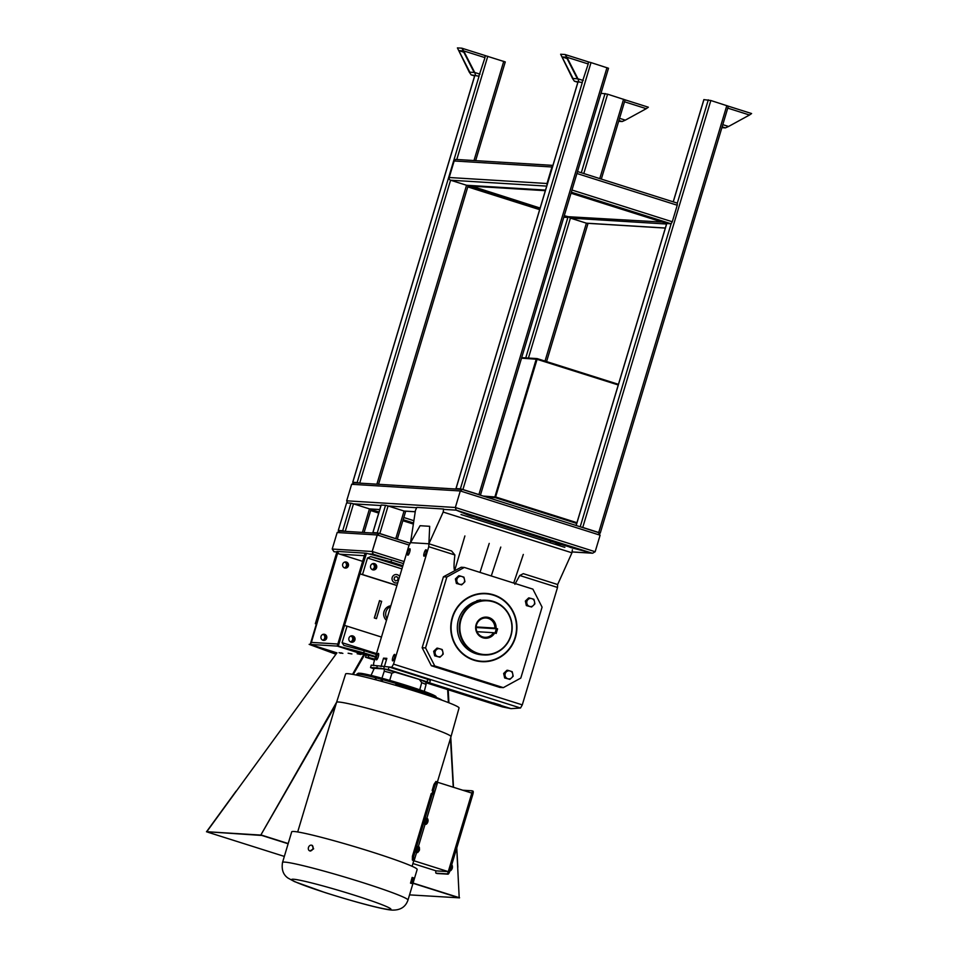 <?xml version="1.0" encoding="UTF-8"?>
<svg xmlns="http://www.w3.org/2000/svg" width="958" height="958" viewBox="0 0 958 958"><rect width="100%" height="100%" fill="white"/><g stroke="black" fill="none" stroke-linecap="round" stroke-linejoin="round"><path stroke-width="1.44" d="M572.058 551.964L592.607 553.221L595.158 551.724L455.349 507.489L346.688 500.818L347.455 502.974L346.676 500.818L351.634 484.293L354.304 482.808M472.438 516.41L467.995 514.997M467.815 514.937L456.164 510.135L472.39 516.386M595.158 551.724L600.115 535.199L598.343 532.516L462.295 489.454L460.307 490.963L455.349 507.489L456.188 510.147L591.996 553.125L571.447 547.736M571.363 547.701L591.984 553.125L572.058 551.904M379.392 533.522L377.284 534.971L372.219 551.473L373.045 554.143L388.924 559.161M368.842 553.904L373.165 554.167L372.327 551.509L404.12 561.568M373.165 554.167L378.949 556.55M334.031 551.724L336.869 551.94M339.575 530.995L338.27 530.469L346.604 502.914L338.27 530.469M346.604 502.914L350.951 503.19L342.689 530.732L338.342 530.469M342.689 530.732L345.072 531.343M345.239 531.355L353.49 503.848L350.951 503.19M380.973 505.537L353.502 503.848L369.465 508.902L362.411 532.409M370.926 509.5L369.465 508.902M377.272 532.852L379.823 533.51L388.086 505.968L385.535 505.309L377.272 532.852L372.925 532.588L381.2 505.046L385.535 505.309M374.231 533.139L372.925 532.588M397.235 539.174L379.823 533.51M405.509 511.632L404.06 511.033L395.798 538.576M388.086 505.968L404.06 511.033M479.084 76.089L357.142 482.533L359.454 483.119M505.201 61.911L485.155 55.588M357.142 482.533L352.795 482.257L474.701 75.945M354.029 482.784L352.795 482.257M625.035 99.836L607.6 94.183L601.001 93.261M580.237 526.78L582.751 527.439L710.836 100.506L703.938 99.644M728.272 106.17L710.836 100.506M726.823 105.572L598.726 532.504L600.259 533.091L599.349 533.043M598.726 532.504L582.751 527.439M582.32 82.424L460.379 488.855L462.918 489.526L591.014 62.593L588.392 61.923M460.379 488.855L456.032 488.592L577.937 82.268M608.438 68.246L591.014 62.593M606.989 67.647L478.904 494.579L480.377 495.178M457.265 489.119L456.032 488.592M478.904 494.579L462.918 489.526M569.052 216.759A2.155 2.096 93.5 0 0 570.417 218.125L586.392 223.178A2.155 2.096 93.5 0 0 586.883 223.274L665.331 228.088M564.094 216.268L567.878 217.466L568.525 216.724M525.75 357.897L567.878 217.466L563.819 217.215M577.375 173.637L677.234 205.24L677.342 203.144L577.518 171.554L571.327 192.187L671.115 223.789L672.276 221.765L572.417 190.163M677.234 205.24L672.276 221.765M580.213 526.768L671.115 223.789L666.768 223.525L571.016 193.229L666.768 223.525L576.165 525.499M552.934 165.387L456.295 159.459A2.155 2.096 93.5 0 0 454.164 160.98L551.964 166.979A2.155 2.096 -86.5 0 1 552.802 165.83M551.964 166.979L547.006 183.505L449.206 177.505A2.155 2.096 93.5 0 0 450.583 180.212L466.558 185.265A2.155 2.096 93.5 0 0 467.049 185.349L545.497 190.163M547.066 184.942A2.155 2.096 -86.5 0 1 547.006 183.505M454.164 160.98L449.206 177.505M550.634 541.15L550.155 542.731M333.983 551.712L332.21 549.018L337.18 532.492L340.09 531.043M378.829 556.514L373.045 554.143M372.219 551.473L377.177 534.947L409.174 545.078M379.428 533.534L410.192 543.27L379.152 533.45L377.177 534.947M624.963 101.931L646.267 108.673L648.362 107.212L625.095 99.86L618.904 120.48M646.267 108.673L625.323 120.145L620.006 118.457M618.904 120.516L622.161 121.546L625.323 120.145M622.161 121.546L618.652 121.331M474.45 75.91L471.156 74.868L469.264 72.149L457.409 47.9L461.792 48.175L463.684 50.894L484.988 57.636L485.095 55.54L461.84 48.187L485.095 55.54M471.192 74.88L478.868 76.197L484.988 57.636M480.03 74.161L474.701 72.485L475.539 75.143M474.701 72.485L463.684 50.894M458.786 50.594L463.133 50.87L474.162 72.449L469.815 72.185L458.786 50.594L463.816 52.187M471.156 74.868L478.868 76.197M728.2 108.266L749.503 115.008L751.599 113.547L728.331 106.182L722.14 126.815L725.398 127.881L728.559 126.48L723.23 124.791M749.503 115.008L728.559 126.48M725.398 127.881L721.889 127.665M577.686 82.244L574.393 81.202L572.501 78.472L560.646 54.235L565.028 54.51L566.92 57.229L588.224 63.97L588.332 61.875L565.076 54.522M574.429 81.214L582.105 82.532L588.224 63.97M583.266 80.496L577.937 78.807L578.776 81.478M577.937 78.807L566.92 57.229M562.023 56.929L566.37 57.193L577.399 78.784L573.052 78.508L562.023 56.929L567.052 58.522M574.393 81.202L582.105 82.532M564.274 215.682L568.214 216.712L662.217 222.088M545.341 190.678L471.683 186.163L540.132 208.054M571.746 547.653L564.969 545.557L571.746 547.653M571.842 547.305L564.969 545.557M478.545 518.158L471.767 516.063L478.545 518.158M478.641 517.811L471.767 516.063M206.689 831.843L336.965 652.841M206.497 831.784L236.075 791.14M284.334 856.416L207.611 832.143M409.545 894.88L459.481 897.85M448.212 689.76L448.919 702.789M450.787 737.349L453.493 787.284M456.774 847.902L457.828 867.253M261.402 835.436L206.485 831.7L261.582 835.125M363.836 654.506L352.532 674.324M336.605 702.238L260.816 835.041M447.649 689.592L448.392 702.585M450.452 738.462L453.242 787.213M456.726 848.07L459.205 897.897M364.411 654.877L366.1 655.212M260.792 835.113L335.851 704.765M353.262 674.456L364.603 654.733L337.216 646.087L366.926 655.212L338.306 646.147L344.509 625.49L347.047 626.161L342.09 642.686L343.85 645.369L364.327 650.745L363.705 652.805L338.306 646.147L366.196 553.197L391.594 559.867L390.972 561.927L370.65 556.61L367.489 558.011L362.531 574.537L359.992 573.866L366.531 553.293M458.774 897.766L413.018 883.288M288.13 843.77L261.462 835.328M261.019 834.945L288.19 843.543M413.078 883.072L459.577 897.778M335.348 655.044L335.875 653.308L336.581 653.356M375.464 657.068L368.83 655.332L368.219 657.392L374.841 659.128M368.219 657.392L365.501 657.224L374.554 660.098M365.501 657.224L366.124 655.164L368.83 655.332M330.833 572.082L337.024 551.425M344.545 567.878A3.245 3.137 93.5 0 0 344.868 562.023M344.88 567.974A3.245 3.137 93.5 0 0 345.251 561.951A3.245 3.137 -86.5 0 1 346.916 565.855M315.338 623.706L337.036 551.401L338.126 551.473L310.236 644.435L336.929 652.877L310.236 644.435L337.216 646.087L364.16 654.697M335.623 654.134L309.147 644.363L336.761 653.105L309.147 644.363L310.236 644.435L311.398 642.399L337.503 553.532L310.847 642.363L337.839 644.015L364.483 555.185L337.216 646.087L365.106 553.125L366.196 553.197M323.181 640.279A3.245 3.137 93.5 0 0 323.553 634.256M322.858 640.183A3.245 3.137 93.5 0 0 323.169 634.328M323.517 634.256A3.245 3.137 -86.5 0 1 325.217 638.16M381.655 601.289L376.446 618.64L374.315 617.97L379.524 600.606L381.056 601.253M373.057 569.926A3.245 3.137 93.5 0 0 376.075 567.639M351.466 642.219A3.245 3.137 93.5 0 0 351.861 635.777A3.245 3.137 93.5 0 1 351.466 642.219M372.59 569.794A3.245 3.137 93.5 0 0 373.033 563.555M350.927 642.088A3.245 3.137 93.5 0 0 351.311 635.849M381.464 637.058L347.047 626.161M348.94 638.064A3.245 3.137 -86.5 0 1 355.059 639.214A3.245 3.137 -86.5 0 1 351.73 642.255A3.245 3.137 -86.5 0 1 348.94 638.064M375.608 656.577L363.705 652.805M376.231 654.506L364.327 650.745M391.594 559.867L403.498 563.627M362.531 574.537L396.959 585.422M359.992 573.866L396.923 585.554M389.14 561.903L395.235 563.783L389.14 561.903M376.614 567.675A3.245 3.137 93.5 0 0 373.824 563.496A3.245 3.137 93.5 0 0 370.495 566.537A3.245 3.137 93.5 0 0 376.614 567.675M373.548 563.496A3.245 3.137 -86.5 0 1 373.153 569.938M390.972 561.927L402.875 565.699M338.042 553.568L362.136 561.196M326.69 638.196A3.066 2.958 93.5 0 0 324.044 634.244A3.066 2.958 93.5 0 0 320.906 637.118A3.066 2.958 93.5 0 0 326.69 638.196M323.397 640.315A3.066 2.958 93.5 0 0 323.78 634.232M348.377 565.891A3.066 2.958 93.5 0 0 345.742 561.939A3.066 2.958 93.5 0 0 342.593 564.813A3.066 2.958 93.5 0 0 348.377 565.891M345.096 568.022A3.066 2.958 93.5 0 0 345.467 561.939M350.604 641.956A3.066 2.958 93.5 0 0 350.975 635.932M350.424 641.86A3.066 2.958 93.5 0 0 350.784 636.004M372.267 569.663A3.066 2.958 93.5 0 0 372.698 563.639M372.087 569.567A3.066 2.958 93.5 0 0 372.494 563.711M365.106 553.125L338.126 551.473A2.155 2.096 93.5 0 0 338.845 553.82M357.178 653.763L360.986 654.506L357.178 653.763M348.113 653.212L351.921 653.955L348.113 653.212M340.868 652.769L342.868 653.392L340.868 652.769M341.06 653.284L339.06 652.649L341.06 653.284M379.619 600.786L374.446 618.006L376.446 618.64L381.607 601.42L379.476 600.786M390.636 606.51A8.287 8.011 93.5 0 0 386.972 618.724M390.696 605.815L390.696 605.815A8.287 8.011 93.5 0 0 386.361 620.257L386.481 620.365M373.596 665.594L373.716 662.912L408.946 545.485L420.071 525.714L429.687 526.301L428.765 546.707L393.534 664.122L522.29 704.872L520.517 708.01L511.057 708.657L502.315 706.884L425.927 682.719M514.889 584.308L519.739 575.495L557.52 587.446L522.29 704.872M464.319 567.435L461.205 567.244L443.434 576.8L422.155 647.728L431.351 665.738L499.92 687.437L503.333 687.64L434.764 665.942L425.568 647.931L446.847 577.015L464.319 567.435L532.888 589.134L542.084 607.144L520.805 678.072L503.333 687.64M454.619 570.681L464.893 535.953M428.765 546.707L454.882 554.969C453.972 562.825 453.805 567.771 454.391 569.806M557.52 587.446L557.652 584.536L523.308 573.662L519.739 575.495M425.915 682.719L429.627 682.874L511.057 708.657M393.534 664.122L391.762 667.259L520.517 708.01M391.762 667.259L371.261 665.139L370.53 667.558L373.895 668.864M427.807 679.282L427.052 681.821L429.627 682.874L430.346 680.455L427.807 679.282L390.181 667.367M493.262 702.873L500.399 705.028M381.164 666.109L383.547 658.158L386.852 658.35L384.565 665.966M383.547 658.158A20.789 1.233 -163.3 0 0 386.469 659.631M394.648 577.111L396.756 576.62L398.217 578.249L397.582 580.38L395.474 580.883L394.013 579.255L394.648 577.111M382.014 666.073L381.009 666.636M394.48 657.691A3.389 0.826 107.6 0 1 392.612 660.864A3.389 0.826 107.6 0 1 392.78 657.583A3.389 0.826 107.6 0 1 394.66 654.398A3.389 0.826 107.6 0 1 394.48 657.691M425.891 553.017A3.389 0.826 107.6 0 1 424.011 556.203A3.389 0.826 107.6 0 1 424.178 552.922A3.389 0.826 107.6 0 1 426.059 549.736A3.389 0.826 107.6 0 1 425.891 553.017M409.689 552.024A3.389 0.826 107.6 0 1 407.821 555.209A3.389 0.826 107.6 0 1 407.988 551.928A3.389 0.826 107.6 0 1 409.868 548.742A3.389 0.826 107.6 0 1 409.689 552.024M378.29 656.697A3.389 0.826 107.6 0 1 376.422 659.87A3.389 0.826 107.6 0 1 376.59 656.589A3.389 0.826 107.6 0 1 378.458 653.404A3.389 0.826 107.6 0 1 378.29 656.697M399.618 576.548A4.227 4.095 93.5 0 0 394.133 575.051A4.227 4.095 93.5 0 0 392.457 580.656A4.227 4.095 93.5 0 0 397.81 582.596M512.195 671.69L513.189 676.216L512.039 677.402L509.884 679.378L505.584 678.025L504.591 673.498L507.896 670.325L512.195 671.69M507.896 670.325L506.962 670.265L503.657 673.438L504.591 673.498M505.584 678.025L504.65 677.965L503.657 673.438M507.273 678.539A4.072 3.94 -86.5 0 1 505.297 676.336M505.046 675.186A4.072 3.94 -86.5 0 1 505.908 672.324M511.201 678.204A4.072 3.94 -86.5 0 1 508.363 678.875M512.901 674.528A4.072 3.94 -86.5 0 1 512.039 677.402M510.674 671.187A4.072 3.94 -86.5 0 1 512.65 673.378M509.884 679.378L504.65 677.965M506.746 671.51A4.072 3.94 -86.5 0 1 509.584 670.84M463.935 577.171L464.929 581.698L462.942 583.697L461.624 584.871L457.337 583.506L456.343 578.979L459.636 575.818L463.935 577.171M459.636 575.818L458.702 575.758L455.397 578.919L456.343 578.979M457.337 583.506L456.391 583.458L455.397 578.919M459.014 584.021A4.072 3.94 -86.5 0 1 457.05 581.829M456.798 580.68A4.072 3.94 -86.5 0 1 457.649 577.806M462.942 583.697A4.072 3.94 -86.5 0 1 460.115 584.368M464.642 580.021A4.072 3.94 -86.5 0 1 463.78 582.883M462.427 576.668A4.072 3.94 -86.5 0 1 464.391 578.86M461.624 584.871L456.391 583.458M458.499 577.003A4.072 3.94 -86.5 0 1 461.325 576.321M443.434 576.8L446.847 577.015M422.155 647.728L425.568 647.931M431.351 665.738L434.764 665.942M454.882 554.969L451.577 550.97L428.897 543.785L443.183 512.063L571.938 552.802L572.369 549.76M498.364 704.549L494.795 703.411L498.411 704.393M498.699 704.741L493.717 703.172M444.931 687.964L441.351 686.838L444.967 687.808M439.854 686.359L441.578 686.67M397.582 580.38L395.462 580.859M398.217 578.249L397.498 580.38M396.696 576.632L398.145 578.237M427.052 681.821L388.265 669.546L376.745 667.834L377.201 666.301M376.745 667.834L370.53 667.558M388.265 669.546L389.02 667.008M383.811 668.373L384.541 665.954M371.045 675.414L374.291 668.325L384.194 668.935L419.364 679.438L425.867 682.12L426.082 684.443L421.712 682.647L419.364 679.438M481.67 661.283A33.817 32.716 -86.5 0 1 481.587 661.283A33.817 32.716 -86.5 0 1 473.959 659.858A33.817 32.716 -86.5 0 1 451.481 621.538A33.817 32.716 -86.5 0 1 485.73 593.78A33.817 32.716 -86.5 0 1 485.814 593.792M474.018 660.23A34.189 33.075 -86.5 0 1 461.361 602.534A34.189 33.075 -86.5 0 1 516.087 619.862A34.189 33.075 -86.5 0 1 474.018 660.23M532.911 605.839L531.594 607.013L526.361 605.588L525.367 601.061L528.672 597.9L532.385 598.81A4.072 3.94 -86.5 0 1 534.36 601.001L534.612 602.163A4.072 3.94 -86.5 0 1 533.75 605.025L532.911 605.839A4.072 3.94 -86.5 0 1 530.073 606.51L528.984 606.163A4.072 3.94 -86.5 0 1 527.008 603.971L526.756 602.81A4.072 3.94 -86.5 0 1 527.619 599.947L528.457 599.145A4.072 3.94 -86.5 0 1 531.295 598.463M441.231 656.062L439.914 657.236L434.681 655.823L433.687 651.296L436.992 648.123L440.704 649.045A4.072 3.94 -86.5 0 1 442.68 651.236L442.931 652.386A4.072 3.94 -86.5 0 1 442.069 655.26L441.231 656.062A4.072 3.94 -86.5 0 1 438.405 656.745L437.303 656.398A4.072 3.94 -86.5 0 1 435.339 654.206L435.076 653.045A4.072 3.94 -86.5 0 1 435.938 650.183L436.788 649.368A4.072 3.94 -86.5 0 1 439.614 648.698M496.22 629.178L495.058 632.963L496.22 629.178M493.538 601.492A27.363 26.477 93.5 0 0 487.371 600.343A27.363 26.477 93.5 0 0 459.265 626.029A27.363 26.477 93.5 0 0 484.018 654.961A27.363 26.477 93.5 0 0 511.74 632.496A27.363 26.477 93.5 0 0 493.538 601.492M493.609 601.935A26.908 26.046 93.5 0 0 460.475 633.717A26.908 26.046 93.5 0 0 503.573 647.357A26.908 26.046 93.5 0 0 493.609 601.935M494.699 632.987L496.196 633.466L497.585 628.831L496.088 628.364A10.562 10.227 93.5 0 0 482.868 617.587A10.562 10.227 93.5 0 0 477.862 634.256A10.562 10.227 93.5 0 0 494.699 632.987L493.454 632.699A9.676 9.352 93.5 0 1 476.162 627.071A9.676 9.352 93.5 0 1 486.089 617.994A9.676 9.352 93.5 0 1 494.843 628.065L496.088 628.364M476.162 626.927L494.843 628.065M476.976 631.681L493.454 632.699M497.585 628.831L476.138 627.514M478.952 600.331L477.611 600.51L478.952 600.331M476.844 600.738L480.557 599.888L476.844 600.738M476.785 600.714L480.557 599.888M481.132 600.259L476.413 601.289M511.273 634.627L510.518 637.07M495.514 632.579L496.412 629.753M476.413 601.313A27.363 26.477 93.5 0 0 457.337 627.406A27.363 26.477 93.5 0 0 475.97 653.703A27.363 26.477 93.5 0 0 482.149 654.853L484.018 654.961M487.371 600.343L485.502 600.235A27.363 26.477 93.5 0 0 481.144 600.331M474.126 659.87A33.817 32.716 93.5 0 0 481.754 661.283A33.817 32.716 93.5 0 0 516.482 629.538A33.817 32.716 93.5 0 0 485.898 593.792A33.817 32.716 93.5 0 0 451.637 621.55A33.817 32.716 93.5 0 0 474.126 659.87M436.788 649.368L437.926 648.183M439.914 657.236L438.405 656.745M437.303 656.398L434.681 655.823M442.931 652.386L443.219 654.075L442.069 655.26M440.704 649.045L442.225 649.548L442.68 651.236M435.076 653.045L434.621 651.356L435.938 650.183M435.615 655.883L435.339 654.206M434.621 651.356L433.687 651.296M528.457 599.145L529.606 597.96M531.594 607.013L530.073 606.51M528.984 606.163L526.361 605.588M534.612 602.163L534.899 603.839L533.75 605.025M532.385 598.81L533.905 599.313L534.36 601.001M526.756 602.81L526.301 601.121L527.619 599.947M527.295 605.648L527.008 603.971M526.301 601.121L525.367 601.061M395.558 671.905L391.894 673.211L384.266 671.211L384.194 668.935M381.931 678.216L384.266 671.211M389.69 680.384L391.894 673.211M419.748 689.796L421.712 682.647M424.274 691.389L426.082 684.443M419.281 847.866L419.424 849.818L418.095 851.818L419.005 850.309L418.347 849.255L419.209 849.602L419.472 847.962M418.311 849.399L419.424 849.818L418.287 849.506M419.293 850.5L417.76 852.488A2.946 0.85 -74.3 0 1 417.437 852.572A2.946 0.85 -74.3 0 1 417.472 849.327A2.946 0.85 -74.3 0 1 419.029 846.896A2.946 0.85 -74.3 0 1 419.077 846.92A2.946 0.85 -74.3 0 1 419.257 847.147L419.508 849.794M417.437 852.572L415.844 852.117A2.946 0.85 -74.3 0 1 415.796 852.105L417.437 846.453L419.029 846.896M431.914 793.978L432.86 790.829A59.731 3.545 -163.3 0 0 432.166 790.446L433.998 784.327L435.183 784.698L437.004 781.848A60.821 3.604 16.7 0 1 437.65 782.279L426.801 818.455M435.183 784.698L433.351 790.817A60.821 3.604 16.7 0 1 434.01 791.188L433.088 794.35A60.821 3.604 -163.3 0 0 432.405 793.966L413.616 856.584L413.497 860.404A60.821 3.604 16.7 0 1 414.096 860.811L448.272 871.624L436.165 870.882L412.934 863.529M425.101 824.096L418.323 846.704M416.634 852.345L414.096 860.811M425.951 818.228L424.442 820.659L424.262 823.856A2.946 0.85 -74.3 0 0 424.31 823.88L425.915 824.323A2.946 0.85 -74.3 0 1 425.939 821.09A2.946 0.85 -74.3 0 1 427.507 818.659A2.946 0.85 -74.3 0 1 427.747 818.934A4.622 4.622 0 0 1 427.951 821.545L427.867 821.569A4.131 3.952 117.8 0 1 427.687 822.18M432.166 790.446L433.351 790.817M427.663 822.263L427.651 822.156A4.598 4.395 117.8 0 1 426.729 823.664L426.538 823.557A4.598 4.395 -62.2 0 0 427.46 822.06L427.651 822.156M426.729 821.245L427.867 821.569M427.735 822.239A4.622 4.622 0 0 1 426.274 824.215A2.946 0.85 -74.3 0 1 425.915 824.323M433.998 784.327L435.914 781.512L436.956 781.848M435.95 870.81A3.473 0.85 -72.4 0 0 436.034 873.181A3.473 0.85 -72.4 0 0 436.082 873.193L446.991 873.864A3.473 0.85 -72.4 0 0 448.859 870.594L471.791 794.158A3.473 0.85 -72.4 0 0 471.959 790.793A3.473 0.85 -72.4 0 0 471.911 790.781L462.75 790.218M437.004 873.48A3.473 0.85 -72.4 0 0 437.052 873.504A3.473 0.85 -72.4 0 0 437.099 873.516L447.997 874.175A3.473 0.85 -72.4 0 0 449.877 870.906L472.809 794.481A3.473 0.85 -72.4 0 0 472.977 791.116A3.473 0.85 -72.4 0 0 472.929 791.104L472.007 790.817M437.65 782.279L471.827 793.092L448.272 871.624M457.84 844.357L464.738 821.377M449.925 870.738L450.224 870.834A2.946 0.719 -72.4 0 0 450.272 870.846A2.946 0.719 -72.4 0 0 450.488 870.762A2.946 0.719 -72.4 0 0 451.805 868.247A2.946 0.719 -72.4 0 0 452.176 865.433A2.946 0.719 -72.4 0 0 452.008 865.218L451.613 865.098M452.404 867.134A4.67 3.389 -177.9 0 0 452.427 866.607A4.67 3.389 -177.9 0 0 452.416 866.559A4.203 2.694 -150.2 0 1 452.404 867.062A4.67 3.389 2.1 0 1 452.38 867.673A4.67 3.389 2.1 0 1 452.188 868.331A4.67 2.994 -150.2 0 1 452.032 868.87A4.67 2.994 -150.2 0 1 451.709 869.361A4.203 3.054 2.1 0 1 451.434 869.852A4.67 2.994 29.8 0 0 451.565 869.696A4.67 2.994 29.8 0 0 451.793 869.277M418.323 849.363L419.209 849.602M412.096 866.295L413.605 861.254A59.731 3.545 -163.3 0 0 412.359 860.045L412.431 856.212L431.22 793.595L432.405 793.966M427.46 822.06L426.585 821.701A4.131 3.952 -62.2 0 0 426.789 820.994L427.675 821.353A4.598 4.395 -62.2 0 0 427.723 819.605L427.915 819.713A4.598 4.395 117.8 0 1 427.867 821.461L427.951 821.545M426.765 821.102L427.675 821.353M426.753 821.15L427.867 821.461M282.526 862.44L291.711 831.831A65.491 3.88 16.7 0 1 355.55 846.932A65.491 3.88 16.7 0 1 417.161 869.469L407.976 900.077A65.491 3.88 16.7 0 0 346.365 877.54A65.491 3.88 16.7 0 0 282.526 862.44C281.377 869.517 283.197 874.714 287.975 878.055L294.465 881.6L324.702 892.461C355.753 902.304 384.098 909.801 392.265 910.1C400.384 910.292 405.617 906.951 407.976 900.077M309.997 850.896L313.637 848.86L312.069 845.423M312.907 848.572A2.97 2.275 110.8 0 1 309.626 850.812A2.97 2.275 110.8 0 1 308.464 847.483A2.97 2.275 110.8 0 1 311.53 845.184A2.97 2.275 110.8 0 1 311.733 845.243A2.97 2.275 110.8 0 1 312.907 848.572M413.209 877.732L412.144 877.432L410.527 883.156L411.605 883.456A2.97 0.802 -74.3 0 1 411.557 883.432A2.97 0.802 -74.3 0 1 411.677 880.198A2.97 0.802 -74.3 0 1 413.209 877.732A2.97 0.802 -74.3 0 1 413.461 878.055L411.976 883.3A2.97 0.802 -74.3 0 1 411.605 883.456M451.002 736.63L459.05 707.974A59.204 3.509 16.7 0 0 403.354 687.605A59.204 3.509 16.7 0 0 345.634 673.953L336.581 702.31A59.731 3.545 16.7 0 1 338.581 702.01A59.731 3.545 16.7 0 1 401.845 718.225A59.731 3.545 16.7 0 1 451.002 736.63A59.731 3.545 16.7 0 1 451.002 736.642L437.363 782.075M375.368 678.803A41.158 2.443 16.7 0 1 376.003 678.947M381.092 680.204A41.158 2.443 16.7 0 1 382.41 680.551M395.894 684.24A41.158 2.443 16.7 0 1 442.069 700.226M521.523 358.172L536.911 359.274L495.585 496.998L483.191 496.064M536.24 359.07L494.927 496.795M486.604 497.154L495.382 497.693L576.716 523.427M495.382 497.693L495.585 496.998L576.932 522.745L495.585 496.998L536.911 359.274L618.257 384.972M537.091 359.286L495.585 496.998M495.765 497.01L576.944 522.697M618.449 384.326L537.115 358.591L536.911 359.274M537.115 358.591L521.679 357.645M428.897 543.785L410.527 542.659L415.461 510.363L416.826 507.381L443.614 509.021L443.183 512.063M564.849 547.389L461.002 514.518M557.652 584.536L571.938 552.802M413.88 520.697L403.821 517.512M379.679 509.872L378.578 509.524M370.986 509.524L379.021 512.063M403.162 519.703L413.533 522.984M413.365 524.05L402.851 520.721L413.365 524.05M378.709 513.081L370.674 510.542L378.709 513.081M571.675 547.796L569.842 547.222M565.591 545.88L476.641 517.727M351.646 484.293L460.307 490.963L600.115 535.199M561.412 544.563L554.61 544.144M415.245 511.716L404.072 511.033M379.775 509.536L369.477 508.914M388.086 505.98L416.658 507.728M443.566 509.381L456.188 510.147M372.207 551.497L332.306 549.054M337.264 532.516L377.165 534.971M359.705 483.131L450.583 180.212L546.719 186.103M456.798 159.495L487.778 56.259M503.752 61.312L473.982 160.549M545.521 190.103L466.558 185.265L376.877 484.185M528.433 358.064L570.417 218.125L666.552 224.028M583.793 173.542L607.6 94.183M605.061 93.513L581.29 172.751M623.586 99.237L599.768 178.595M665.343 228.028L586.392 223.178L545.018 361.094M708.297 99.848L677.306 203.132M673.27 201.851L703.95 99.584M468.079 185.888L539.965 208.628M539.653 209.646L467.779 186.894L539.653 209.646M376.506 653.584L342.09 642.686M367.489 558.011L401.917 568.896M370.65 556.61L402.576 566.705M340.042 554.203L363.8 555.652M489.227 543.414L480.006 572.405M491.274 575.974L500.783 547.078M513.692 583.063L523.319 554.431M435.064 696.981A41.781 2.479 -163.3 0 0 407.27 686.922A41.781 2.479 -163.3 0 0 356.735 674.264L356.472 675.103M434.98 696.933A40.499 2.407 -163.3 0 0 407.306 685.7A40.499 2.407 -163.3 0 0 358.987 674.133M432.86 790.829L434.01 791.188M472.809 794.481L471.791 794.158M437.099 873.516L436.082 873.193M447.997 874.175L446.991 873.864M449.877 870.906L448.859 870.594M412.359 860.045L413.497 860.404M412.431 856.212L413.616 856.584M389.176 909.525A51.768 3.066 16.7 0 1 306.117 886.114A51.768 3.066 16.7 0 1 328.666 887.503A51.768 3.066 16.7 0 1 389.176 909.525M571.519 547.76L569.759 547.198M565.651 545.904L476.557 517.703M598.343 532.516L462.295 489.454M369.704 508.985L379.751 509.596M404.3 511.105L415.245 511.776M354.197 482.796L461.948 489.406M339.803 531.019L378.661 533.402M370.997 509.488L364.088 532.516M381.116 505.046L372.854 532.6M405.581 511.62L397.319 539.162M505.273 61.899L475.647 160.645M468.223 185.421L378.554 484.293M474.629 75.933L352.724 482.269M625.107 99.824L601.325 179.086M588.044 223.346L546.575 361.585M751.599 113.547L728.331 106.182L600.259 533.091M703.879 99.584L673.211 201.827M666.696 223.513L576.105 525.475M608.51 68.234L480.425 495.166M577.866 82.268L455.96 488.604M577.518 171.554L677.342 203.144M625.095 99.848L648.362 107.212M588.332 61.875L565.028 54.51M356.735 674.264L358.352 673.175L360.639 673.294C365.585 673.761 385.272 678.743 407.33 685.7L433.028 694.837L435.842 696.334L436.788 698.286M425.915 818.204L427.507 818.659M437.004 781.848L435.866 781.489M471.959 790.793L472.977 791.116M436.034 873.181L437.052 873.504M452.427 866.607A4.682 4.682 0 0 0 452.176 865.433M450.488 870.762A4.682 4.682 0 0 0 451.565 869.696M452.032 868.87A4.682 4.682 0 0 0 452.38 867.673M309.626 850.812L310.32 851.075M311.733 845.243L312.428 845.507M336.581 702.31L297.687 831.963"/></g></svg>
